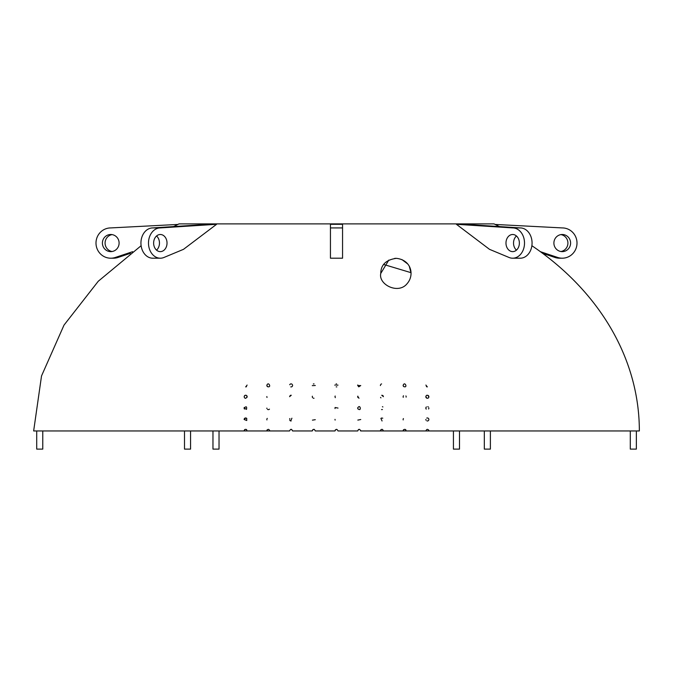 <?xml version="1.0" encoding="UTF-8"?>
<svg xmlns="http://www.w3.org/2000/svg" width="673" height="673" viewBox="0 0 673 673"><rect width="100%" height="100%" fill="white"/><g stroke="black" fill="none" stroke-linecap="round" stroke-linejoin="round"><path stroke-width="1.01" d="M380.75 273.465C380.834 264.842 386.033 259.795 396.338 258.331C411.54 259.997 414.543 275.131 407.249 283.484C398.584 294.782 378.276 284.729 380.75 273.465L388.809 260.081M411.026 272.927L409.386 266.592M407.619 263.883L401.941 259.585M396.372 258.331L395.943 258.323M395.388 258.331L394.731 258.365M219.028 430.947L219.028 449.118L212.971 449.118L212.971 430.947M190.56 430.947L190.56 449.118L184.503 449.118L184.503 430.947M490.381 430.947L490.381 449.118L484.324 449.118L484.324 430.947M459.491 430.947L459.491 449.118L453.434 449.118L453.434 430.947M42.769 430.947L42.769 449.118L36.712 449.118L36.712 430.947M636.355 430.947L636.355 449.118L630.298 449.118L630.298 430.947M360.711 385.629L357.7 385.511M337.989 385.116L336.349 385.116M315.301 385.511L312.289 385.629L315.301 385.511M338.006 430.947L357.708 430.947L338.006 430.947C337.005 428.852 335.995 428.852 334.994 430.947L315.292 430.947C314.291 428.852 313.281 428.852 312.28 430.947L292.578 430.947C291.577 428.844 290.568 428.844 289.567 430.947L33.65 430.947L41.524 375.938L64.019 325.093L98.266 281.247L141.12 245.712M357.708 430.947C358.709 428.852 359.719 428.852 360.72 430.947L360.669 430.417M531.88 245.712A302.85 242.28 0 0 1 639.35 430.947L425.849 430.947C426.85 428.836 427.86 428.836 428.861 430.947L403.135 430.947C404.137 428.844 405.146 428.844 406.147 430.947L380.422 430.947C381.423 428.844 382.432 428.844 383.433 430.947L360.635 430.947M499.383 226.574A302.85 242.28 0 0 0 493.982 223.882L179.018 223.882L173.617 226.574M403.135 430.947L406.147 430.947L403.135 430.947A1.514 1.514 0 0 1 403.152 430.56M425.849 430.947L428.861 430.947L425.849 430.947M244.139 430.947L247.151 430.947L244.139 430.947C245.14 428.836 246.15 428.836 247.151 430.947L244.139 430.947A1.514 1.514 0 0 1 244.223 430.308M267.29 429.753A1.514 1.514 0 0 0 266.853 430.947C267.854 428.844 268.864 428.844 269.865 430.947A1.514 1.514 0 0 0 269.873 430.754M357.767 407.661L357.7 408.116L357.767 407.661M266.912 408.561L266.844 408.116L266.912 408.561M246.495 409.369L244.131 408.116C246.234 406.055 247.016 406.475 246.495 409.369M335.179 396.018L334.986 396.759L335.179 396.018M335.112 384.805L334.986 385.402L335.112 384.805M403.581 386.487L403.127 385.402C404.742 380.691 408.208 388.565 403.581 386.487M357.758 384.981L357.7 385.402L357.758 384.981M246.739 420.516L244.131 419.472C245.973 417.369 246.848 417.714 246.739 420.516M267.013 397.449L266.844 396.759L267.013 397.449A1.514 1.514 0 0 1 266.861 396.557M335.078 407.594L334.986 408.116L335.078 407.594M403.194 419.918L403.127 419.472L403.194 419.918A1.514 1.514 0 0 1 403.421 418.572M426.034 420.213L425.841 419.472L426.034 420.213A1.514 1.514 0 0 1 425.891 419.859M357.834 396.136L357.7 396.759L357.834 396.136M312.381 396.204L312.272 396.759L312.381 396.204M266.92 419.935L266.844 419.472L266.92 419.935A1.514 1.514 0 0 1 267.29 418.396M244.745 395.539C249.321 393.974 245.552 401.36 244.131 396.759L244.745 395.539M426.909 398.206L425.841 396.759C426.791 392.519 431.216 398.567 426.909 398.206M380.422 385.57L380.422 385.57A1.514 1.514 0 0 1 380.514 384.855M427.321 386.916L425.883 385.065L427.321 386.916M403.245 397.339L403.127 396.759L403.245 397.339M247.117 385.065L245.679 386.916L247.117 385.065M426.219 409.117L425.841 408.116L426.219 409.117M267.526 386.664L266.844 385.402C268.283 380.859 272.035 388.001 267.526 386.664A1.514 1.514 0 0 1 266.861 385.183M512.675 258.205A15.143 11.836 -90 0 1 509.007 257.456L489.498 249.33L456.412 224.294L463.966 224.294L520.229 227.92A15.143 11.836 90 0 1 532.065 243.062A15.143 11.836 90 0 1 520.229 258.205L512.675 258.205A15.143 11.836 -90 0 0 524.511 243.062A15.143 11.836 -90 0 0 512.675 227.92L456.412 224.294M209.034 224.294L216.588 224.294L183.502 249.33L163.993 257.456A15.143 11.836 90 0 1 160.325 258.205A15.143 11.836 90 0 1 148.489 243.062A15.143 11.836 90 0 1 160.325 227.92L152.771 227.92L209.034 224.294M330.443 224.294L342.557 224.294L342.557 258.205L330.443 258.205L330.443 224.294M383.711 264.472L411.018 272.674M540.394 251.685L557.673 257.456A15.143 14.764 90 0 0 577.005 243.062A15.143 14.764 90 0 0 562.241 227.92L495.143 224.446M553.896 243.062A8.564 8.354 -90 0 1 562.241 234.498A8.564 8.354 -90 0 1 570.595 243.062A8.564 8.354 -90 0 1 562.241 251.626A8.564 8.354 -90 0 1 553.896 243.062M562.241 258.205L559.549 258.205A15.143 14.764 -90 0 1 554.973 257.456L542.64 253.334M560.895 251.517A8.564 8.354 90 0 0 560.895 234.608M505.978 243.062A8.564 6.696 90 0 1 512.675 234.498A8.564 6.696 90 0 1 519.371 243.062A8.564 6.696 90 0 1 512.675 251.626A8.564 6.696 90 0 1 505.978 243.062M512.675 227.92L520.229 227.92M516.452 235.987A8.564 6.696 -90 0 0 513.533 243.062A8.564 6.696 -90 0 0 516.452 250.137M160.325 258.205L152.771 258.205A15.143 11.836 -90 0 1 140.935 243.062A15.143 11.836 -90 0 1 152.771 227.92M156.548 250.137A8.564 6.696 90 0 0 159.467 243.062A8.564 6.696 90 0 0 156.548 235.987M216.588 224.294L160.325 227.92M167.022 243.062A8.564 6.696 -90 0 1 160.325 251.626A8.564 6.696 -90 0 1 153.629 243.062A8.564 6.696 -90 0 1 160.325 234.498A8.564 6.696 -90 0 1 167.022 243.062M130.36 253.334L118.027 257.456A15.143 14.764 90 0 1 113.451 258.205L110.759 258.205A15.143 14.764 -90 0 0 115.327 257.456L132.606 251.685M112.105 234.608A8.564 8.354 -90 0 0 112.105 251.517M177.857 224.446L110.759 227.92A15.143 14.764 -90 0 0 95.995 243.062A15.143 14.764 -90 0 0 110.759 258.205M119.104 243.062A8.564 8.354 90 0 1 110.759 251.626A8.564 8.354 90 0 1 102.405 243.062A8.564 8.354 90 0 1 110.759 234.498A8.564 8.354 90 0 1 119.104 243.062M330.443 227.92L342.557 227.92M425.841 408.116A1.514 1.514 0 0 1 426.421 406.929M427.826 406.677A1.514 1.514 0 0 1 428.314 406.946M428.861 407.931A1.514 1.514 0 0 1 428.836 408.444M428.827 408.469A1.514 1.514 0 0 1 428.608 408.965M426.144 409.033A1.514 1.514 0 0 1 425.9 408.528M289.71 384.737A1.514 1.514 0 0 1 290.097 384.249M290.349 384.073A1.514 1.514 0 0 1 291.989 384.199M292.444 384.754A1.514 1.514 0 0 1 290.778 386.891M289.71 420.129L290.223 420.726M290.635 420.919L291.131 420.987M289.861 418.564L289.626 419.035M246.511 386.639A1.514 1.514 0 0 1 246.066 386.857M382.769 418.211L381.541 418.009M403.144 396.952A1.514 1.514 0 0 1 403.497 395.766M405.92 395.943A1.514 1.514 0 0 1 406.139 396.515M406.147 396.565A1.514 1.514 0 0 1 406.113 397.12M426.8 386.807A1.514 1.514 0 0 1 426.362 386.546M380.935 384.258A1.514 1.514 0 0 1 381.591 383.93M425.841 396.759A1.514 1.514 0 0 1 426.438 395.556M427.994 395.388A1.514 1.514 0 0 1 428.869 396.666M428.869 396.7A1.514 1.514 0 0 1 426.472 397.987M426.371 397.911A1.514 1.514 0 0 1 425.874 397.078M381.549 409.579L382.424 409.546M382.887 406.946L382.432 406.685M244.434 395.85A1.514 1.514 0 0 1 247.067 397.272M291.611 429.416L290.845 429.332M312.272 396.759L312.55 397.634M313.34 398.206L314.013 398.256M312.432 420.145L315.284 419.691M357.7 396.759L357.952 397.592M358.97 398.256L357.75 396.372M426.758 418.084A1.514 1.514 0 0 1 428.861 419.355A1.514 1.514 0 0 1 426.976 420.936M357.834 420.095L360.728 419.523M334.986 408.116L335.053 408.553M338.014 408.074L335.12 407.502M244.131 419.472A1.514 1.514 0 0 1 246.806 418.505M357.7 385.402L358.751 386.84M358.776 386.849L360.72 385.536M403.228 385.949A1.514 1.514 0 0 1 403.127 385.402M314.013 383.904L313.374 383.947M336.197 386.882L336.803 386.882M336.559 383.888L336.096 383.947M335.003 396.515L335.289 397.667M380.556 397.398L380.918 397.886M382.542 395.371A1.514 1.514 0 0 1 383.13 395.833M383.442 396.666L381.734 395.253M244.45 409.049A1.514 1.514 0 0 1 244.282 407.451M269.461 409.159A1.514 1.514 0 0 1 267.551 409.394M290.021 395.674A1.514 1.514 0 0 1 291.266 395.253L289.558 396.666M335.12 420.095L334.994 419.346M357.7 408.116C360.206 403.085 361.956 412.465 357.792 408.646L357.969 408.974M428.533 429.87A1.514 1.514 0 0 1 428.802 430.375M291.914 418.211L290.677 420.936M291.569 429.399L292.461 430.779M314.375 429.433L313.357 429.382M312.684 429.795L312.272 430.754M336.71 429.332L335.23 430.005M359.491 429.34L358.389 429.559M382.533 429.441L381.347 429.433M380.447 430.51L381.027 429.61M382.054 420.978L380.901 418.354M266.853 430.947L269.865 430.947M244.56 429.769A1.514 1.514 0 0 1 245.056 429.433M246.234 429.433A1.514 1.514 0 0 1 246.655 429.702M403.211 430.341A1.514 1.514 0 0 1 403.716 429.626M405.18 429.416A1.514 1.514 0 0 1 405.97 430.106M557.673 257.456L554.973 257.456M118.027 257.456L115.327 257.456"/></g></svg>
